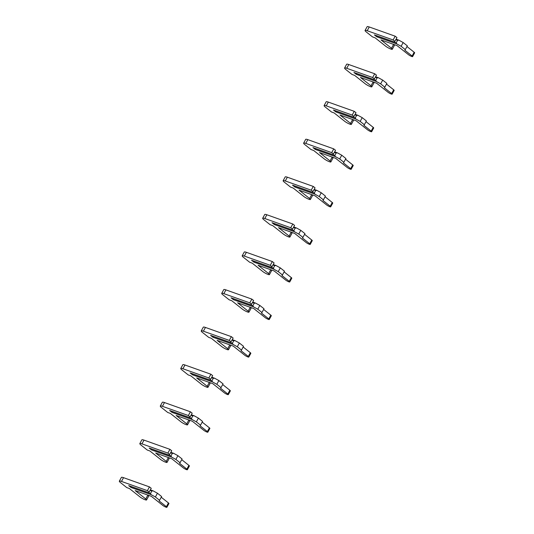 <?xml version="1.0" encoding="UTF-8"?>
<svg xmlns="http://www.w3.org/2000/svg" width="534" height="534" viewBox="0 0 534 534"><rect width="100%" height="100%" fill="white"/><g stroke="black" fill="none" stroke-linecap="round" stroke-linejoin="round"><path stroke-width="0.8" d="M131.07 487.502L151.095 494.624L155.394 496.987L159.573 500.298L159.119 500.919L166.394 506.693A2.603 0.434 28.6 0 1 166.882 507.3A2.603 0.434 28.6 0 1 165.26 506.873A2.603 0.434 28.6 0 1 162.803 505.418L151.356 496.333L135.215 490.592L145.769 498.963A4.232 0.701 28.6 0 1 146.57 499.951A4.232 0.701 28.6 0 1 143.926 499.257A4.232 0.701 28.6 0 1 139.941 496.894L129.388 488.517L126.772 487.589L120.571 482.669A6.508 1.081 28.6 0 1 119.342 481.147L121.392 477.396A6.508 1.081 28.6 0 1 123.528 477.67L149.453 486.895L151.242 488.316L148.712 492.735L128.687 485.606L131.07 487.502L131.01 486.514L150.515 493.449L151.843 491.006L150.107 490.392M119.342 481.147A6.508 1.081 28.6 0 1 121.478 481.428L147.404 490.653L149.193 492.068M151.095 494.624L150.515 493.449M151.843 491.006L153.145 490.866L157.443 493.236L155.394 496.987M153.145 490.866L150.388 489.885M157.443 493.236L161.615 496.547L159.573 500.298M161.248 497.227L168.437 502.935A2.603 0.434 28.6 0 1 168.931 503.542L166.882 507.3M147.511 494.965L147.818 495.212A4.232 0.701 28.6 0 1 148.619 496.199L146.57 499.951M149.453 486.895L147.404 490.653M151.549 449.942L171.574 457.064L175.873 459.434L180.045 462.744L179.598 463.365L186.867 469.132A2.603 0.434 28.6 0 1 187.361 469.74A2.603 0.434 28.6 0 1 185.739 469.313A2.603 0.434 28.6 0 1 183.282 467.857L171.835 458.779L155.694 453.032L166.248 461.409A4.232 0.701 28.6 0 1 167.049 462.397A4.232 0.701 28.6 0 1 164.405 461.696A4.232 0.701 28.6 0 1 160.42 459.333L149.867 450.963L147.25 450.029L141.049 445.109A6.508 1.081 28.6 0 1 139.821 443.594L141.864 439.836A6.508 1.081 28.6 0 1 144 440.116L169.932 449.334L171.721 450.756L169.191 455.175L149.166 448.053L151.549 449.942L151.489 448.954L170.993 455.889L172.322 453.453L170.586 452.832M139.821 443.594A6.508 1.081 28.6 0 1 141.951 443.867L167.883 453.092L169.672 454.514M171.574 457.064L170.993 455.889M172.322 453.453L173.623 453.313L177.922 455.676L175.873 459.434M173.623 453.313L170.86 452.331M177.922 455.676L182.094 458.986L180.045 462.744M181.72 459.674L188.916 465.381A2.603 0.434 28.6 0 1 189.41 465.988L187.361 469.74M167.99 457.411L168.297 457.651A4.232 0.701 28.6 0 1 169.098 458.639L167.049 462.397M169.932 449.334L167.883 453.092M172.028 412.388L192.053 419.51L196.352 421.873L200.524 425.184L200.07 425.805L207.346 431.579A2.603 0.434 28.6 0 1 207.839 432.186A2.603 0.434 28.6 0 1 206.211 431.752A2.603 0.434 28.6 0 1 203.761 430.297L192.313 421.219L176.173 415.479L186.726 423.849A4.232 0.701 28.6 0 1 187.527 424.837A4.232 0.701 28.6 0 1 184.884 424.136A4.232 0.701 28.6 0 1 180.899 421.773L170.339 413.403L167.729 412.475L161.528 407.555A6.508 1.081 28.6 0 1 160.293 406.034L162.343 402.276A6.508 1.081 28.6 0 1 164.479 402.556L190.411 411.781L192.2 413.196L189.663 417.615L169.638 410.492L172.028 412.388L171.968 411.394L191.472 418.336L192.801 415.893L191.065 415.278M160.293 406.034A6.508 1.081 28.6 0 1 162.429 406.314L188.362 415.532L190.151 416.954M192.053 419.51L191.472 418.336M192.801 415.893L194.096 415.752L198.401 418.115L196.352 421.873M194.096 415.752L191.339 414.771M198.401 418.115L202.573 421.426L200.524 425.184M202.199 422.114L209.395 427.821A2.603 0.434 28.6 0 1 209.889 428.428L207.839 432.186M188.469 419.851L188.776 420.091A4.232 0.701 28.6 0 1 189.57 421.079L187.527 424.837M190.411 411.781L188.362 415.532M192.5 374.828L212.525 381.95L216.831 384.313L221.003 387.624L220.549 388.245L227.824 394.019A2.603 0.434 28.6 0 1 228.318 394.626A2.603 0.434 28.6 0 1 226.69 394.199A2.603 0.434 28.6 0 1 224.24 392.744L212.786 383.659L196.645 377.918L207.205 386.289A4.232 0.701 28.6 0 1 208 387.277A4.232 0.701 28.6 0 1 205.363 386.583A4.232 0.701 28.6 0 1 201.371 384.22L190.818 375.849L188.202 374.915L182.001 369.995A6.508 1.081 28.6 0 1 180.772 368.473L182.822 364.722A6.508 1.081 28.6 0 1 184.958 364.996L210.883 374.221L212.672 375.642L210.142 380.061L190.117 372.932L192.5 374.828L192.44 373.84L211.945 380.775L213.28 378.332L211.544 377.718M180.772 368.473A6.508 1.081 28.6 0 1 182.908 368.754L208.841 377.979L210.63 379.394M212.525 381.95L211.945 380.775M213.28 378.332L214.575 378.192L218.873 380.562L216.831 384.313M214.575 378.192L211.818 377.211M218.873 380.562L223.052 383.873L221.003 387.624M222.678 384.553L229.874 390.261A2.603 0.434 28.6 0 1 230.361 390.868L228.318 394.626M208.948 382.297L209.248 382.538A4.232 0.701 28.6 0 1 210.049 383.525L208 387.277M210.883 374.221L208.841 377.979M212.979 337.268L233.004 344.39L237.303 346.76L241.481 350.07L241.028 350.691L248.303 356.458A2.603 0.434 28.6 0 1 248.791 357.066A2.603 0.434 28.6 0 1 247.169 356.639A2.603 0.434 28.6 0 1 244.712 355.183L233.265 346.105L217.124 340.358L227.678 348.735A4.232 0.701 28.6 0 1 228.479 349.723A4.232 0.701 28.6 0 1 225.835 349.022A4.232 0.701 28.6 0 1 221.85 346.659L211.297 338.289L208.681 337.354L202.479 332.442A6.508 1.081 28.6 0 1 201.251 330.92L203.3 327.162A6.508 1.081 28.6 0 1 205.436 327.442L231.362 336.66L233.151 338.082L230.621 342.501L210.596 335.379L212.979 337.268L212.919 336.28L232.423 343.222L233.752 340.779L232.016 340.158M201.251 330.92A6.508 1.081 28.6 0 1 203.387 331.193L229.313 340.418L231.102 341.84M233.004 344.39L232.423 343.222M233.752 340.779L235.053 340.639L239.352 343.002L237.303 346.76M235.053 340.639L232.297 339.657M239.352 343.002L243.524 346.312L241.481 350.07M243.15 347L250.346 352.707A2.603 0.434 28.6 0 1 250.84 353.314L248.791 357.066M229.42 344.737L229.727 344.977A4.232 0.701 28.6 0 1 230.528 345.965L228.479 349.723M231.362 336.66L229.313 340.418M233.458 299.714L253.483 306.836L257.782 309.199L261.954 312.51L261.506 313.131L268.776 318.905A2.603 0.434 28.6 0 1 269.269 319.512A2.603 0.434 28.6 0 1 267.647 319.078A2.603 0.434 28.6 0 1 265.191 317.63L253.743 308.545L237.603 302.805L248.156 311.175A4.232 0.701 28.6 0 1 248.957 312.163A4.232 0.701 28.6 0 1 246.314 311.462A4.232 0.701 28.6 0 1 242.329 309.099L231.776 300.729L229.159 299.801L222.958 294.881A6.508 1.081 28.6 0 1 221.73 293.36L223.773 289.608A6.508 1.081 28.6 0 1 225.909 289.882L251.841 299.107L253.63 300.522L251.1 304.941L231.068 297.818L233.458 299.714L233.398 298.726L252.902 305.662L254.231 303.219L252.495 302.604M221.73 293.36A6.508 1.081 28.6 0 1 223.859 293.64L249.792 302.858L251.581 304.28M253.483 306.836L252.902 305.662M254.231 303.219L255.532 303.078L259.831 305.441L257.782 309.199M255.532 303.078L252.769 302.097M259.831 305.441L264.003 308.752L261.954 312.51M263.629 309.44L270.825 315.147A2.603 0.434 28.6 0 1 271.319 315.754L269.269 319.512M249.899 307.177L250.206 307.417A4.232 0.701 28.6 0 1 251.007 308.405L248.957 312.163M251.841 299.107L249.792 302.858M253.937 262.154L273.962 269.276L278.261 271.639L282.433 274.95L281.979 275.577L289.254 281.345A2.603 0.434 28.6 0 1 289.748 281.952A2.603 0.434 28.6 0 1 288.12 281.525A2.603 0.434 28.6 0 1 285.67 280.07L274.222 270.985L258.082 265.244L268.635 273.615A4.232 0.701 28.6 0 1 269.436 274.603A4.232 0.701 28.6 0 1 266.793 273.909A4.232 0.701 28.6 0 1 262.808 271.546L252.248 263.175L249.638 262.241L243.437 257.321A6.508 1.081 28.6 0 1 242.202 255.806L244.252 252.048A6.508 1.081 28.6 0 1 246.388 252.322L272.32 261.547L274.109 262.968L271.572 267.387L251.547 260.265L253.937 262.154L253.877 261.166L273.381 268.101L274.71 265.665L272.974 265.044M242.202 255.806A6.508 1.081 28.6 0 1 244.338 256.08L270.271 265.305L272.06 266.72M273.962 269.276L273.381 268.101M274.71 265.665L276.005 265.525L280.31 267.888L278.261 271.639M276.005 265.525L273.248 264.537M280.31 267.888L284.482 271.199L282.433 274.95M284.108 271.879L291.304 277.587A2.603 0.434 28.6 0 1 291.798 278.194L289.748 281.952M270.378 269.623L270.685 269.864A4.232 0.701 28.6 0 1 271.479 270.851L269.436 274.603M272.32 261.547L270.271 265.305M274.409 224.594L294.434 231.723L298.74 234.086L302.911 237.396L302.458 238.017L309.733 243.784A2.603 0.434 28.6 0 1 310.227 244.392A2.603 0.434 28.6 0 1 308.599 243.965A2.603 0.434 28.6 0 1 306.149 242.509L294.695 233.431L278.554 227.691L289.114 236.061A4.232 0.701 28.6 0 1 289.909 237.049A4.232 0.701 28.6 0 1 287.272 236.348A4.232 0.701 28.6 0 1 283.28 233.985L272.727 225.615L270.111 224.687L263.909 219.768A6.508 1.081 28.6 0 1 262.681 218.246L264.731 214.488A6.508 1.081 28.6 0 1 266.866 214.768L292.792 223.993L294.581 225.408L292.051 229.827L272.026 222.705L274.409 224.594L274.349 223.606L293.854 230.548L295.189 228.105L293.453 227.484M262.681 218.246A6.508 1.081 28.6 0 1 264.817 218.519L290.743 227.744L292.532 229.166M294.434 231.723L293.854 230.548M295.189 228.105L296.483 227.965L300.782 230.328L298.74 234.086M296.483 227.965L293.727 226.983M300.782 230.328L304.961 233.638L302.911 237.396M304.587 234.326L311.783 240.033A2.603 0.434 28.6 0 1 312.27 240.64L310.227 244.392M290.856 232.063L291.157 232.303A4.232 0.701 28.6 0 1 291.958 233.291L289.909 237.049M292.792 223.993L290.743 227.744M294.888 187.04L314.913 194.162L319.212 196.525L323.39 199.836L322.937 200.457L330.212 206.231A2.603 0.434 28.6 0 1 330.7 206.838A2.603 0.434 28.6 0 1 329.077 206.404A2.603 0.434 28.6 0 1 326.621 204.956L315.173 195.871L299.033 190.131L309.587 198.501A4.232 0.701 28.6 0 1 310.387 199.489A4.232 0.701 28.6 0 1 307.744 198.788A4.232 0.701 28.6 0 1 303.759 196.432L293.206 188.055L290.589 187.127L284.388 182.207A6.508 1.081 28.6 0 1 283.16 180.686L285.209 176.934A6.508 1.081 28.6 0 1 287.345 177.208L313.271 186.433L315.06 187.848L312.53 192.267L292.505 185.144L294.888 187.04L294.828 186.052L314.332 192.988L315.661 190.545L313.925 189.93M283.16 180.686A6.508 1.081 28.6 0 1 285.296 180.966L311.222 190.191L313.011 191.606M314.913 194.162L314.332 192.988M315.661 190.545L316.962 190.404L321.261 192.767L319.212 196.525M316.962 190.404L314.206 189.423M321.261 192.767L325.433 196.078L323.39 199.836M325.059 196.766L332.255 202.473A2.603 0.434 28.6 0 1 332.749 203.08L330.7 206.838M311.329 194.503L311.636 194.743A4.232 0.701 28.6 0 1 312.437 195.731L310.387 199.489M313.271 186.433L311.222 190.191M315.367 149.48L335.392 156.602L339.691 158.965L343.863 162.276L343.415 162.903L350.684 168.671A2.603 0.434 28.6 0 1 351.178 169.278A2.603 0.434 28.6 0 1 349.556 168.851A2.603 0.434 28.6 0 1 347.1 167.396L335.652 158.311L319.512 152.57L330.065 160.941A4.232 0.701 28.6 0 1 330.866 161.929A4.232 0.701 28.6 0 1 328.223 161.235A4.232 0.701 28.6 0 1 324.238 158.872L313.685 150.501L311.068 149.567L304.867 144.647A6.508 1.081 28.6 0 1 303.639 143.132L305.682 139.374A6.508 1.081 28.6 0 1 307.818 139.648L333.75 148.873L335.539 150.294L333.009 154.713L312.977 147.591L315.367 149.48L315.307 148.492L334.811 155.427L336.14 152.991L334.404 152.37M303.639 143.132A6.508 1.081 28.6 0 1 305.768 143.406L331.701 152.631L333.49 154.046M335.392 156.602L334.811 155.427M336.14 152.991L337.441 152.851L341.74 155.214L339.691 158.965M337.441 152.851L334.678 151.87M341.74 155.214L345.912 158.525L343.863 162.276M345.538 159.205L352.734 164.913A2.603 0.434 28.6 0 1 353.228 165.527L351.178 169.278M331.808 156.949L332.115 157.19A4.232 0.701 28.6 0 1 332.916 158.177L330.866 161.929M333.75 148.873L331.701 152.631M335.846 111.92L355.871 119.049L360.17 121.412L364.342 124.722L363.888 125.343L371.163 131.11A2.603 0.434 28.6 0 1 371.657 131.724A2.603 0.434 28.6 0 1 370.029 131.291A2.603 0.434 28.6 0 1 367.579 129.835L356.131 120.757L339.991 115.017L350.544 123.387A4.232 0.701 28.6 0 1 351.345 124.375A4.232 0.701 28.6 0 1 348.702 123.674A4.232 0.701 28.6 0 1 344.717 121.311L334.157 112.941L331.547 112.013L325.346 107.094A6.508 1.081 28.6 0 1 324.111 105.572L326.161 101.814A6.508 1.081 28.6 0 1 328.297 102.094L354.229 111.319L356.018 112.734L353.481 117.153L333.456 110.031L335.846 111.92L335.786 110.932L355.284 117.874L356.619 115.431L354.883 114.81M324.111 105.572A6.508 1.081 28.6 0 1 326.247 105.845L352.18 115.07L353.969 116.492M355.871 119.049L355.284 117.874M356.619 115.431L357.913 115.291L362.219 117.654L360.17 121.412M357.913 115.291L355.157 114.309M362.219 117.654L366.391 120.964L364.342 124.722M366.017 121.652L373.213 127.359A2.603 0.434 28.6 0 1 373.707 127.966L371.657 131.724M352.286 119.389L352.594 119.629A4.232 0.701 28.6 0 1 353.388 120.617L351.345 124.375M354.229 111.319L352.18 115.07M356.318 74.366L376.343 81.488L380.649 83.851L384.82 87.162L384.367 87.783L391.642 93.557A2.603 0.434 28.6 0 1 392.136 94.164A2.603 0.434 28.6 0 1 390.508 93.73A2.603 0.434 28.6 0 1 388.058 92.282L376.603 83.197L360.463 77.457L371.023 85.827A4.232 0.701 28.6 0 1 371.818 86.815A4.232 0.701 28.6 0 1 369.181 86.114A4.232 0.701 28.6 0 1 365.189 83.758L354.636 75.381L352.019 74.453L345.818 69.533A6.508 1.081 28.6 0 1 344.59 68.012L346.639 64.26A6.508 1.081 28.6 0 1 348.775 64.534L374.701 73.759L376.49 75.181L373.96 79.599L353.935 72.47L356.318 74.366L356.258 73.378L375.762 80.314L377.097 77.871L375.362 77.256M344.59 68.012A6.508 1.081 28.6 0 1 346.726 68.292L372.652 77.517L374.441 78.932M376.343 81.488L375.762 80.314M377.097 77.871L378.392 77.73L382.691 80.093L380.649 83.851M378.392 77.73L375.636 76.749M382.691 80.093L386.87 83.411L384.82 87.162M386.496 84.092L393.691 89.799A2.603 0.434 28.6 0 1 394.179 90.406L392.136 94.164M372.765 81.829L373.066 82.076A4.232 0.701 28.6 0 1 373.867 83.064L371.818 86.815M374.701 73.759L372.652 77.517M376.797 36.806L396.822 43.928L401.121 46.291L405.299 49.609L404.845 50.229L412.121 55.997A2.603 0.434 28.6 0 1 412.608 56.604A2.603 0.434 28.6 0 1 410.986 56.177A2.603 0.434 28.6 0 1 408.53 54.722L397.082 45.637L380.942 39.896L391.495 48.274A4.232 0.701 28.6 0 1 392.296 49.261A4.232 0.701 28.6 0 1 389.653 48.561A4.232 0.701 28.6 0 1 385.668 46.198L375.115 37.827L372.498 36.893L366.297 31.973A6.508 1.081 28.6 0 1 365.069 30.458L367.118 26.7A6.508 1.081 28.6 0 1 369.248 26.974L395.18 36.199L396.969 37.62L394.439 42.039L374.414 34.917L376.797 36.806L376.737 35.818L396.241 42.753L397.57 40.317L395.834 39.696M365.069 30.458A6.508 1.081 28.6 0 1 367.205 30.732L393.131 39.957L394.92 41.378M396.822 43.928L396.241 42.753M397.57 40.317L398.871 40.177L403.17 42.54L401.121 46.291M398.871 40.177L396.115 39.196M403.17 42.54L407.342 45.851L405.299 49.609M406.968 46.531L414.164 52.239A2.603 0.434 28.6 0 1 414.658 52.853L412.608 56.604M393.238 44.275L393.545 44.516A4.232 0.701 28.6 0 1 394.346 45.503L392.296 49.261M395.18 36.199L393.131 39.957M168.437 502.935L166.394 506.693M147.818 495.212L145.769 498.963M123.528 477.67L121.478 481.428M188.916 465.381L186.867 469.132M168.297 457.651L166.248 461.409M144 440.116L141.951 443.867M209.395 427.821L207.346 431.579M188.776 420.091L186.726 423.849M164.479 402.556L162.429 406.314M229.874 390.261L227.824 394.019M209.248 382.538L207.205 386.289M184.958 364.996L182.908 368.754M250.346 352.707L248.303 356.458M229.727 344.977L227.678 348.735M205.436 327.442L203.387 331.193M270.825 315.147L268.776 318.905M250.206 307.417L248.156 311.175M225.909 289.882L223.859 293.64M291.304 277.587L289.254 281.345M270.685 269.864L268.635 273.615M246.388 252.322L244.338 256.08M311.783 240.033L309.733 243.784M291.157 232.303L289.114 236.061M266.866 214.768L264.817 218.519M332.255 202.473L330.212 206.231M311.636 194.743L309.587 198.501M287.345 177.208L285.296 180.966M352.734 164.913L350.684 168.671M332.115 157.19L330.065 160.941M307.818 139.648L305.768 143.406M373.213 127.359L371.163 131.11M352.594 119.629L350.544 123.387M328.297 102.094L326.247 105.845M393.691 89.799L391.642 93.557M373.066 82.076L371.023 85.827M348.775 64.534L346.726 68.292M414.164 52.239L412.121 55.997M393.545 44.516L391.495 48.274M369.248 26.974L367.205 30.732"/></g></svg>
